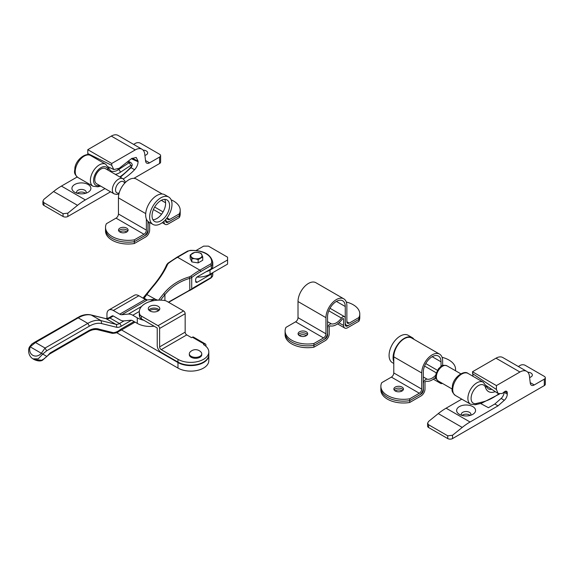 <?xml version="1.0" encoding="UTF-8"?>
<svg xmlns="http://www.w3.org/2000/svg" width="574" height="574" viewBox="0 0 574 574"><rect width="100%" height="100%" fill="white"/><g stroke="black" fill="none" stroke-linecap="round" stroke-linejoin="round"><path stroke-width="0.86" d="M99.144 329.189L98.075 329.82C95.291 329.096 92.242 329.591 88.934 331.32L49.665 353.993L42.433 360.278C40.51 361.355 37.819 361.154 34.354 359.661L42.196 360.242L46.889 356.476L50.132 352.96L89.4 330.287C93.088 328.5 96.332 328.134 99.144 329.189L113.336 332.698C115.769 332.482 118.172 331.37 120.526 329.368L134.086 321.54M131.475 320.285L121.085 326.283A11.286 6.515 -60 0 1 116.443 327.245L101.698 323.593C98.01 322.724 93.914 323.578 89.4 326.14L46.659 350.814L42.713 354.065L38.214 358.843L32.94 358.85L34.354 359.661M212.638 267.197A20.32 11.731 0 0 0 212.782 265.805L212.782 262.49A20.32 11.731 180 0 1 212.638 263.875L212.638 267.197A4.513 2.605 180 0 1 211.347 268.732L197.255 276.869A2.26 1.306 -60 0 0 195.655 279.631L195.655 281.289L197.255 282.214L211.347 274.078A4.513 2.605 0 0 0 212.574 272.765M154.083 326.176A18.059 10.425 180 0 1 137.279 323.384L132.766 320.78A5.647 3.257 -120 0 0 130.757 320.249L124.163 320.88A12.413 7.168 60 0 1 119.736 319.711L113.329 316.009L109.914 317.989A9.026 5.216 -60 0 1 106.197 318.757L91.453 315.104C87.485 314.179 83.079 315.09 78.229 317.845L35.488 342.52L30.178 346.825C27.523 354.574 35.968 359.446 41.35 353.275L45.066 348.052L87.808 323.377C92.658 320.622 97.063 319.704 101.024 320.636L115.776 324.281A9.026 5.216 120 0 0 119.492 323.514L124.034 320.895M167.586 264.356A1.126 0.789 -158.3 0 0 166.661 264.772L167.909 263.215A1.126 0.552 53.4 0 1 168.469 263.272L167.586 264.356C164.465 271.48 159.464 279.079 152.562 287.165A90.297 52.134 120 0 0 146.958 294.376L144.139 298.222L147.174 299.972M158.632 300.145A90.297 52.134 -60 0 1 163.741 293.615C170.442 285.486 178.966 279.918 189.312 276.898L190.812 276.173A90.297 52.134 -60 0 1 199.91 270.175L210.55 264.033A3.387 1.952 0 0 0 211.519 262.878A19.186 11.078 0 0 0 190.195 250.565A3.387 1.952 0 0 0 188.2 251.125L177.56 257.274L199.91 270.175A1.126 0.653 -120 0 1 200.706 271.559A89.164 51.481 120 0 0 191.723 277.486L189.743 278.361C179.676 281.289 171.404 286.72 164.917 294.663A89.164 51.481 120 0 0 160.598 300.145M197.255 282.214A2.26 1.306 -60 0 1 196.121 282.322A2.26 1.306 -60 0 1 195.655 281.289M168.369 302.168L191.723 289.038A1.126 0.524 51.7 0 1 191.63 289.468L211.117 277.909L212.624 276.008A1.126 0.918 11.6 0 0 212.638 275.857A20.32 11.731 0 0 0 212.782 274.472L212.624 276.008M166.661 264.772L166.661 264.772C163.683 271.71 158.819 279.129 152.074 287.029L142.998 298.121L144.139 298.222L143.658 298.502M211.347 274.078L211.347 277.393L194.758 286.971A23.699 13.683 -60 0 0 191.723 289.038L191.723 277.486A1.126 0.552 -126.6 0 0 190.812 276.173M188.968 290.3L189.061 290.724L189.815 290.444L189.743 278.361L189.312 276.898M46.386 356.698L46.889 356.476L46.386 356.698M42.483 359.604L42.196 360.242L42.483 359.604M206.016 271.803A16.933 9.772 0 0 0 210.019 270.096L227.584 259.957L227.584 257.195L208.427 246.131L203.641 246.131L196.107 250.479M196.939 277.084A16.933 9.772 0 0 0 210.019 274.243L227.584 264.105L227.584 259.957M198.145 259.627L194.995 258.723L191.845 258.652L191.845 261.923L198.145 262.899L202.751 260.237L202.751 256.965L198.145 259.627L198.145 262.899M191.845 258.652L190.159 255.014L190.159 258.293L191.845 261.923M190.159 255.014L194.765 252.359L197.915 252.431L201.065 253.328L202.751 256.965M191.006 256.42A5.647 3.257 180 0 1 192.462 253.278A5.647 3.257 180 0 1 197.915 252.431A5.647 3.257 180 0 1 201.904 254.734A5.647 3.257 180 0 1 200.448 257.884A5.647 3.257 180 0 1 194.995 258.723A5.647 3.257 180 0 1 191.006 256.42M158.532 310.713A5.754 3.322 0 0 0 158.108 310.434A5.754 3.322 0 0 0 149.534 310.713M121.509 329.942L177.976 362.553A18.059 10.425 0 0 0 203.519 362.553A18.059 10.425 0 0 0 208.807 355.177A18.059 10.425 0 0 0 208.8 354.947M208.807 355.177L208.807 360.709A18.059 10.425 180 0 1 203.519 368.077A18.059 10.425 180 0 1 177.976 368.077L177.976 362.553M137.279 323.384L137.279 317.853A18.059 10.425 0 0 0 143.873 320.278M116.644 332.669L177.976 368.077M113.329 316.009A2.26 1.306 -120 0 0 112.203 315.901L108.78 317.874L105.817 318.599L91.065 314.947C87.635 314.15 83.998 314.574 80.159 316.209L34.361 342.413C31.735 344.271 32.926 342.678 29.762 346.588C28.126 348.432 27.566 355.586 32.94 358.85M137.279 317.853L132.766 315.248A12.413 7.168 -120 0 0 128.346 314.078L121.753 314.71A5.647 3.257 60 0 1 119.736 314.179L113.329 310.484A9.026 5.216 -120 0 0 108.816 310.032A9.026 5.216 -120 0 0 106.951 314.165L106.951 318.599M157.714 300.188A12.413 7.168 -120 0 0 153.882 299.334L147.288 299.965A5.647 3.257 60 0 1 145.279 299.434L138.872 295.739A9.026 5.216 -120 0 0 134.359 295.287L108.816 310.032M158.108 306.286A5.754 3.322 0 0 0 151.83 305.569A5.754 3.322 0 0 0 148.279 308.64A5.754 3.322 0 0 0 149.965 310.986A5.754 3.322 0 0 0 156.236 311.711A5.754 3.322 0 0 0 159.794 308.64A5.754 3.322 0 0 0 158.108 306.286M159.271 310.017A5.754 3.322 0 0 0 158.108 309.056A5.754 3.322 0 0 0 148.802 310.017M139.812 314.459A5.647 3.257 0 0 0 141.326 316.044L141.326 318.807A5.647 3.257 180 0 1 139.812 317.228L139.812 314.459A20.32 11.731 180 0 1 139.303 311.861A20.32 11.731 180 0 1 164.121 300.424A5.647 3.257 0 0 1 166.862 301.3L183.565 310.943A2.26 1.306 60 0 1 185.165 313.705L185.165 332.138A2.26 1.306 -120 0 0 186.758 334.9L191.544 337.67L192.347 337.203A2.26 1.306 -60 0 1 193.474 337.096L205.442 344.005A2.26 1.306 120 0 0 204.315 344.12L203.519 344.579A18.059 10.425 0 0 1 208.807 351.948L208.807 354.718A18.059 10.425 180 0 1 197.657 364.347A18.059 10.425 180 0 1 177.976 362.086L177.976 359.324A18.059 10.425 0 0 0 197.657 361.584A18.059 10.425 0 0 0 208.807 351.948M141.326 318.807L157.226 327.991L157.226 345.498A5.647 3.257 -120 0 0 161.222 352.414L177.976 362.086M141.326 316.044L158.029 325.688A2.26 1.306 60 0 1 159.622 328.45L159.622 346.883A2.26 1.306 -120 0 0 161.222 349.645L177.976 359.324M139.812 317.228A20.32 11.731 180 0 1 139.303 314.631L139.303 311.861M205.442 344.005A2.26 1.306 120 0 1 205.915 345.039L205.915 346.287M190.008 352.163A6.206 3.588 0 0 0 189.327 353.792A6.206 3.588 0 0 0 191.149 356.332A6.206 3.588 0 0 0 199.924 356.332A6.206 3.588 0 0 0 201.747 353.792A6.206 3.588 0 0 0 201.065 352.163A7.383 7.383 0 0 0 190.008 352.163M189.327 353.792L189.327 354.718A6.206 3.588 0 0 0 193.158 358.025A6.206 3.588 0 0 0 199.924 357.25A6.206 3.588 0 0 0 201.747 354.718L201.747 353.792M307.406 334.671A4.8 2.77 0 0 0 299.492 333.637A4.8 2.77 0 0 0 298.358 334.671A4.8 2.77 0 0 1 299.492 333.637A4.8 2.77 0 0 1 307.406 334.671M306.466 335.596A4.8 2.77 0 0 0 299.492 335.481A4.8 2.77 0 0 0 299.305 335.596M358.894 321.225L358.894 319.381A22.573 13.03 180 0 0 359.776 315.779L359.776 317.623A22.573 13.03 180 0 1 358.894 321.225L347.579 327.761A5.647 3.257 -60 0 1 344.752 328.041A5.647 3.257 -60 0 1 343.582 325.458L343.582 319.108A1.126 0.653 120 0 0 343.352 318.592A1.126 0.653 120 0 0 342.334 319.072A14.788 8.538 -60 0 1 330.473 325.917A1.126 0.653 120 0 0 329.648 326.341A1.126 0.653 120 0 0 329.218 327.402L329.218 333.752A5.647 3.257 -60 0 1 325.228 340.662L313.913 347.198A22.573 13.03 180 0 1 285.099 334.671L285.099 330.983A22.573 13.03 180 0 1 285.974 327.381L295.617 321.813L323.549 337.942L313.913 343.51A22.573 13.03 180 0 1 285.099 330.983M346.294 302.01A22.573 13.03 180 0 1 359.776 313.935L359.776 315.779A22.573 13.03 180 0 1 358.894 319.381L347.579 325.917A3.387 1.952 -60 0 1 345.885 326.082A3.387 1.952 -60 0 1 345.182 324.532L345.182 318.19A3.387 1.952 120 0 0 344.479 316.633A3.387 1.952 120 0 0 341.43 318.075A12.528 7.232 -60 0 1 331.377 323.88A3.387 1.952 120 0 0 328.902 325.135A3.387 1.952 120 0 0 327.625 328.321L327.625 334.671A3.387 1.952 -60 0 1 325.228 338.818L313.913 345.354A22.573 13.03 180 0 1 285.099 332.827A22.573 13.03 180 0 0 313.913 345.354L313.913 343.51M313.913 347.198L313.913 345.354L323.549 339.786A5.647 3.257 -60 0 0 327.546 332.877L327.546 316.748A12.528 7.232 120 0 1 333.013 304.141A12.528 7.232 120 0 1 342.664 300.783A12.528 7.232 120 0 1 345.261 306.516L345.261 322.645A5.647 3.257 -60 0 0 346.431 325.228A5.647 3.257 -60 0 0 349.25 324.949L358.894 319.381L358.894 317.537L349.25 323.105A3.387 1.952 -60 0 1 347.557 323.277A3.387 1.952 -60 0 1 346.861 321.727L346.861 305.598A14.788 8.538 120 0 0 343.797 298.832A14.788 8.538 120 0 0 332.403 302.792A14.788 8.538 120 0 0 325.946 317.666L325.946 333.795A3.387 1.952 -60 0 1 323.549 337.942M306.272 335.711A4.8 2.77 0 0 0 307.678 333.752A4.8 2.77 0 0 0 304.715 331.191A4.8 2.77 0 0 0 299.492 331.794A4.8 2.77 0 0 0 298.085 333.752A4.8 2.77 0 0 0 301.049 336.307A4.8 2.77 0 0 0 306.272 335.711M343.797 298.832L315.865 282.702A14.788 8.538 120 0 0 304.471 286.663A14.788 8.538 120 0 0 298.014 301.544L298.014 317.666A3.387 1.952 -60 0 1 295.617 321.813M359.776 313.935A22.573 13.03 180 0 1 358.894 317.537M403.178 389.968A4.8 2.77 0 0 0 395.264 388.928A4.8 2.77 0 0 0 394.13 389.968A4.8 2.77 0 0 1 395.264 388.928A4.8 2.77 0 0 1 403.178 389.968M402.238 390.887A4.8 2.77 0 0 0 395.264 390.772A4.8 2.77 0 0 0 395.077 390.887M435.774 377.104A14.788 8.538 -60 0 1 426.245 381.215A1.126 0.653 120 0 0 425.42 381.631A1.126 0.653 120 0 0 424.99 382.693L424.99 389.043A5.647 3.257 -60 0 1 421 395.96L409.685 402.489A22.573 13.03 180 0 1 380.871 389.968L380.871 386.28A22.573 13.03 180 0 1 381.746 382.679L391.389 377.111L419.329 393.24L409.685 398.808A22.573 13.03 180 0 1 380.871 386.28M435.745 375.145A12.528 7.232 -60 0 1 427.149 379.177A3.387 1.952 120 0 0 424.674 380.433A3.387 1.952 120 0 0 423.397 383.619L423.397 389.968A3.387 1.952 -60 0 1 421 394.116L409.685 400.645A22.573 13.03 180 0 1 380.871 388.124A22.573 13.03 180 0 0 409.685 400.645L409.685 398.808M442.489 383.439A5.647 3.257 -60 0 1 440.523 383.332A5.647 3.257 -60 0 1 439.454 381.688M409.685 402.489L409.685 400.645L419.329 395.084A5.647 3.257 -60 0 0 423.318 388.168L423.318 372.038A12.528 7.232 120 0 1 428.785 359.432A12.528 7.232 120 0 1 438.436 356.074A12.528 7.232 120 0 1 441.033 361.814L441.033 366.363M402.044 391.002A4.8 2.77 0 0 0 403.45 389.043A4.8 2.77 0 0 0 400.487 386.489A4.8 2.77 0 0 0 395.264 387.084A4.8 2.77 0 0 0 393.857 389.043A4.8 2.77 0 0 0 396.821 391.604A4.8 2.77 0 0 0 402.044 391.002M442.633 365.559L442.633 360.888A14.788 8.538 120 0 0 439.569 354.122L411.637 337.993A14.788 8.538 120 0 0 400.243 341.953A14.788 8.538 120 0 0 393.786 356.834L393.786 372.964A3.387 1.952 -60 0 1 391.389 377.111M439.569 354.122A14.788 8.538 120 0 0 428.175 358.083A14.788 8.538 120 0 0 421.718 372.964L421.718 389.093A3.387 1.952 -60 0 1 419.329 393.24M442.066 357.301A22.573 13.03 180 0 1 455.548 369.233A22.573 13.03 180 0 1 455.404 370.696M127.83 230.999A4.8 2.77 0 0 0 119.916 229.959A4.8 2.77 0 0 0 118.782 230.999A4.8 2.77 0 0 1 119.916 229.959A4.8 2.77 0 0 1 127.83 230.999M126.89 231.918A4.8 2.77 0 0 0 119.916 231.803A4.8 2.77 0 0 0 119.729 231.918M150.015 222.734A1.126 0.653 120 0 0 149.649 223.724L149.649 230.074A5.647 3.257 -60 0 1 145.653 236.99L134.338 243.519A22.573 13.03 180 0 1 105.523 230.999L105.523 227.311A22.573 13.03 180 0 1 106.405 223.709L116.048 218.142L143.981 234.271L134.338 239.839A22.573 13.03 180 0 1 105.523 227.311M148.881 222.073A3.387 1.952 120 0 0 148.049 224.649L148.049 230.999A3.387 1.952 -60 0 1 145.653 235.146L134.338 241.676A22.573 13.03 180 0 1 105.523 229.155A22.573 13.03 180 0 0 134.338 241.676L134.338 239.839M162.263 222.683L165.183 224.362A5.647 3.257 -60 0 0 168.003 224.082L179.325 217.553A22.573 13.03 180 0 0 180.2 213.951L180.2 212.107A22.573 13.03 180 0 1 179.325 215.709L168.003 222.238A3.387 1.952 -60 0 1 166.309 222.411A3.387 1.952 -60 0 1 165.606 220.861L165.606 219.612M165.183 224.362A5.647 3.257 -60 0 1 164.013 221.779L164.013 221.241M134.338 243.519L134.338 241.676L143.981 236.115A5.647 3.257 -60 0 0 147.97 229.198L147.97 221.399M179.325 217.553L179.325 215.709L169.682 221.277A5.647 3.257 -60 0 1 166.855 221.557A5.647 3.257 -60 0 1 165.714 219.49M126.703 232.032A4.8 2.77 0 0 0 128.102 230.074A4.8 2.77 0 0 0 125.146 227.519A4.8 2.77 0 0 0 119.916 228.115A4.8 2.77 0 0 0 118.509 230.074A4.8 2.77 0 0 0 121.473 232.635A4.8 2.77 0 0 0 126.703 232.032M162.234 194.005L136.289 179.023A14.788 8.538 120 0 0 124.895 182.984A14.788 8.538 120 0 0 118.438 197.865L118.438 213.994A3.387 1.952 -60 0 1 116.048 218.142M146.377 219.003L146.377 230.124A3.387 1.952 -60 0 1 143.981 234.271M171.138 199.824A22.573 13.03 180 0 1 180.2 210.263A22.573 13.03 180 0 1 179.325 213.865L169.682 219.433A3.387 1.952 -60 0 1 167.988 219.598A3.387 1.952 -60 0 1 167.285 218.048L167.285 217.51M180.2 210.263L180.2 212.107A22.573 13.03 180 0 1 179.325 215.709L179.325 213.865M393.786 363.471L392.351 362.639A15.799 9.127 -60 0 1 389.079 355.406A15.799 9.127 -60 0 1 395.974 339.507A15.799 9.127 -60 0 1 408.15 335.273L412.139 337.577A15.799 9.127 -60 0 1 414.019 339.37M393.786 361.85A15.799 9.127 -60 0 1 393.068 357.71A15.799 9.127 -60 0 1 399.963 341.81A15.799 9.127 -60 0 1 412.139 337.577M169.595 205.657A12.413 7.168 -60 0 1 164.178 218.149A12.413 7.168 -60 0 1 154.614 221.478A12.413 7.168 -60 0 1 152.038 215.788A12.413 7.168 -60 0 1 157.463 203.296A12.413 7.168 -60 0 1 167.027 199.967A12.413 7.168 -60 0 1 169.595 205.657M164.702 199.386A12.413 7.168 -60 0 1 165.606 203.347A12.413 7.168 -60 0 1 152.949 219.749M152.921 224.405L148.931 222.102A15.799 9.127 -60 0 1 145.653 214.87A15.799 9.127 -60 0 1 152.555 198.97A15.799 9.127 -60 0 1 164.731 194.737L168.72 197.04A15.799 9.127 -60 0 1 171.992 204.272A15.799 9.127 -60 0 1 165.097 220.172A15.799 9.127 -60 0 1 152.921 224.405A15.799 9.127 -60 0 1 149.649 217.173A15.799 9.127 -60 0 1 156.544 201.273A15.799 9.127 -60 0 1 168.72 197.04M529.594 377.498A4.8 2.77 0 0 0 530.943 376.946A4.8 2.77 0 0 0 532.342 374.994A4.8 2.77 0 0 0 527.807 372.225M470.565 415.296A4.8 2.77 0 0 0 470.888 414.292A4.8 2.77 0 0 0 467.932 411.737A4.8 2.77 0 0 0 462.701 412.34A4.8 2.77 0 0 0 461.295 414.292A4.8 2.77 0 0 0 461.625 415.296M470.128 415.425A4.8 2.77 0 0 0 462.701 414.966A4.8 2.77 0 0 0 462.056 415.425M472.797 414.342L472.797 414.342A9.478 5.475 0 0 0 472.797 406.6A9.478 5.475 0 0 0 459.387 406.6A9.478 5.475 0 0 0 459.387 414.342A9.478 5.475 0 0 0 472.797 414.342M461.776 399.138L446.106 408.193A56.431 32.582 -60 0 0 438.278 413.603L428.584 421.438L427.594 423.21L428.584 424.753L447.734 435.817L452.527 435.264L462.221 427.429A56.431 32.582 -60 0 1 470.049 422.012L498.017 405.861L494.824 404.017L488.438 407.705L480.538 403.479M428.584 424.753L428.584 427.522A3.387 1.952 180 0 1 427.594 426.138L427.594 423.21M530.218 382.621L534.243 384.946L544.31 379.134A3.387 1.952 0 0 0 545.3 377.757L545.3 384.207A3.387 1.952 180 0 1 544.31 385.592L452.527 438.579A3.387 1.952 180 0 1 447.734 438.579L447.734 435.817M534.243 384.946A5.647 3.257 -60 0 1 531.424 385.226A5.647 3.257 -60 0 1 530.29 383.224L529.436 376.157A13.546 7.821 -60 0 0 526.71 371.342A13.546 7.821 -60 0 0 519.936 372.009L496.424 385.592L496.424 389.488L498.139 393.542L502.193 393.52L504.467 391.741A3.387 1.952 -60 0 1 506.577 391.289A3.387 1.952 -60 0 1 507.28 392.838L507.28 394.116A5.647 3.257 -60 0 1 504.316 400.279L498.017 405.861M473.048 376.322L472.481 371.765L496.424 385.592M518.315 366.499L520.367 365.315A3.387 1.952 0 0 1 525.153 365.315L544.31 376.372A3.387 1.952 0 0 1 545.3 377.757M428.584 427.522L447.734 438.579M472.481 371.765L495.993 358.19A13.546 7.821 -60 0 1 502.767 357.516L526.71 371.342M504.087 392.035L504.087 392.272A5.647 3.257 -60 0 1 501.124 398.435L494.824 404.017M144.906 155.396A4.8 2.77 -0 0 0 146.255 154.851A4.8 2.77 -0 0 0 147.662 152.892A4.8 2.77 -0 0 0 143.12 150.13M85.878 193.201A4.8 2.77 -0 0 0 86.208 192.197A4.8 2.77 -0 0 0 83.244 189.642A4.8 2.77 -0 0 0 78.014 190.238A4.8 2.77 -0 0 0 76.615 192.197A4.8 2.77 -0 0 0 76.938 193.201M85.447 193.33A4.8 2.77 -0 0 0 78.014 192.864A4.8 2.77 -0 0 0 77.375 193.33M74.706 184.505A9.478 5.475 -0 0 0 74.706 192.247A9.478 5.475 -0 0 0 88.109 192.247A9.478 5.475 -0 0 0 88.116 192.247A9.478 5.475 -0 0 0 88.109 184.505A9.478 5.475 -0 0 0 74.706 184.505M77.153 177.007L61.418 186.091A56.431 32.582 120 0 0 53.59 191.508L43.897 199.343L42.907 201.115L43.897 202.658L43.897 205.42A3.387 1.952 180 0 1 42.907 204.043L42.907 201.115M63.054 216.484L63.054 213.715L67.84 213.162L67.84 216.484A3.387 1.952 180 0 1 63.054 216.484L43.897 205.42M159.622 157.039A3.387 1.952 -0 0 0 160.612 155.662L160.612 162.112A3.387 1.952 180 0 1 159.622 163.49L159.622 157.039L149.556 162.851A5.647 3.257 -60 0 1 146.736 163.131A5.647 3.257 -60 0 1 145.602 161.122L144.748 154.062A13.546 7.821 120 0 0 142.022 149.247A13.546 7.821 120 0 0 135.249 149.914L111.736 163.49L87.793 149.671L87.793 153.567L111.736 165.326L113.788 169.574L119.263 168.261L131.511 158.618L136.225 157.441L138.076 161.15L132.092 158.194M111.736 163.49L111.736 165.326M63.054 213.715L43.897 202.658M67.84 216.484L110.574 191.809M133.907 178.342L159.622 163.49M160.612 155.662A3.387 1.952 -0 0 0 159.622 154.277L140.465 143.22A3.387 1.952 -0 0 0 135.679 143.22L133.634 144.397M142.022 149.247L118.079 135.421A13.546 7.821 120 0 0 111.306 136.095L87.793 149.671M104.985 188.588L85.361 199.917A56.431 32.582 120 0 0 77.533 205.327L67.84 213.162M131.367 158.725L138.076 161.746L138.076 161.15M138.076 161.746C137.968 164.602 136.806 167.264 134.589 169.725L131.037 167.694A2.26 0.674 -137.3 0 0 130.994 167.063A1.126 0.653 120 0 0 131.446 166.216A1.126 0.653 120 0 0 130.621 165.513L120.318 172.293A16.933 9.772 -60 0 1 115.317 174.353M123.252 178.952A45.145 26.067 120 0 0 134.589 169.725M87.879 154.707L87.793 153.567M122.893 178.722L105.336 168.591A8.746 5.051 120 0 0 95.019 177.624A8.746 5.051 120 0 0 96.59 183.737L114.147 193.876A8.746 5.051 -60 0 1 112.576 187.763A8.746 5.051 -60 0 1 122.893 178.722L124.737 180.731L125.297 182.575M29.941 346.689L46.889 356.476M34.361 342.413L35.488 342.52L45.066 348.052L46.659 350.814M77.103 317.731L78.229 317.845L87.808 323.377L89.4 326.14M91.065 314.947L101.024 320.636L101.698 323.593M105.817 318.599A2.26 1.815 -76.1 0 1 106.197 318.757L115.776 324.281A2.26 1.815 -76.1 0 1 116.443 327.245M108.78 317.874A2.26 1.306 -120 0 1 109.914 317.989L119.492 323.514A2.26 1.306 -120 0 1 121.085 326.283M146.614 294.412L155.798 299.477M167.909 263.215L176.993 257.217A1.126 0.653 60 0 1 177.56 257.274A90.297 52.134 120 0 0 168.469 263.272M211.347 268.732L211.347 265.41L200.706 271.559M164.917 300.568L164.917 294.663L163.741 293.615M212.638 272.729L212.638 275.857A4.513 2.605 0 0 1 211.347 277.393A1.126 0.653 60 0 1 211.117 277.909M211.519 262.878A1.126 0.918 -168.4 0 1 212.638 263.875A4.513 2.605 180 0 1 211.347 265.41A1.126 0.653 -120 0 0 210.55 264.033M152.562 287.165L152.074 287.029M176.993 257.217L187.641 251.075A1.126 0.653 60 0 1 188.2 251.125M187.641 251.075L190.195 250.565M113.336 332.698L112.267 333.336C118.603 333.164 118.409 331.133 119.823 330.918L120.526 329.368M88.934 331.32L89.4 330.287M49.665 353.993L50.132 352.96M194.758 286.971A1.126 0.653 60 0 1 194.521 287.488M210.019 270.096L210.019 274.243M132.766 315.248L139.317 311.467M128.346 314.078L141.649 306.401M150.158 301.486L153.882 299.334M121.753 314.71L147.288 299.965M119.736 314.179L145.279 299.434M113.329 310.484L138.872 295.739M204.315 344.12L192.347 337.203M161.222 349.645L186.758 334.9M159.622 346.883L185.165 332.138M159.622 328.45L185.165 313.705M158.029 325.688L183.565 310.943M327.546 321.67L331.377 323.88M328.794 310.785L341.43 318.075M346.431 325.228L347.579 325.917M338.961 322.789L343.582 325.458M342.786 318.649L343.582 319.108M298.014 317.666L325.946 333.795M298.014 301.544L325.946 317.666M346.861 321.727L349.25 323.105M336.4 301.4L345.261 306.516M423.318 376.96L427.149 379.177M424.566 366.076L436.254 372.82M434.733 378.079L436.369 379.027M393.786 372.964L421.718 389.093M393.786 356.834L421.718 372.964M432.172 356.698L441.033 361.814M153.423 209.532L161.559 214.231M166.855 221.557L168.003 222.238M163.647 221.571L164.013 221.779M118.438 213.994L146.377 230.124M118.438 197.865L145.71 213.607M167.285 218.048L169.682 219.433M161.316 200.319L165.592 202.787M452.527 435.264L452.527 438.579M472.481 373.602L496.424 389.488M438.278 413.603L462.221 427.429M446.106 408.193L470.049 422.012M495.993 358.19L519.936 372.009M544.31 385.592L544.31 379.134M504.316 400.279L501.124 398.435M507.28 394.116L504.087 392.272M507.28 392.838L504.883 391.454M145.531 160.526L149.556 162.851M135.249 149.914L111.306 136.095M85.361 199.917L61.418 186.091M77.533 205.327L53.59 191.508M438.177 380.957C434.202 377.046 436.14 376.623 435.931 373.983L438.615 368.551C441.313 366.714 440.904 364.239 446.924 365.803A8.746 5.051 120 0 0 436.606 374.844A8.746 5.051 120 0 0 438.177 380.957L452.068 388.971M495.24 391.619A16.933 9.772 -60 0 1 485.532 387.558A10.44 6.027 120 0 0 478.407 385.62A10.44 6.027 120 0 0 471.369 395.859A10.44 6.027 120 0 0 476.427 403.479A2.26 1.614 76.2 0 1 475.372 404.749L481.529 403.235A2.26 1.614 -103.8 0 0 482.583 401.965A54.178 31.276 120 0 0 498.763 393.857M475.372 404.749L470.522 404.189A12.7 7.333 -60 0 1 468.241 395.314A12.7 7.333 -60 0 1 483.215 382.198L468.054 373.437A12.7 7.333 120 0 0 453.073 386.56A12.7 7.333 120 0 0 455.354 395.436C450.332 390.736 452.491 389.524 452.405 385.706C453.74 376.939 464.172 369.95 468.054 373.437M485.532 387.558A2.26 1.629 -17.2 0 0 486.092 385.972L488.051 388.72A14.673 8.474 120 0 0 491.789 389.33M476.427 403.479L482.583 401.965M124.565 183.343A6.493 3.745 120 0 0 120.181 181.886A6.493 3.745 120 0 0 115.704 188.308A6.493 3.745 120 0 0 119.191 192.95M75.574 168.613A12.7 7.333 120 0 0 77.856 177.481C72.833 172.781 74.986 171.576 74.9 167.759C76.234 158.991 86.667 152.002 90.549 155.489A12.7 7.333 120 0 0 75.574 168.613M108.264 170.277A16.933 9.772 -60 0 1 108.027 169.61A10.44 6.027 120 0 0 100.909 167.673A10.44 6.027 120 0 0 93.863 177.911A10.44 6.027 120 0 0 98.929 185.531A2.26 1.614 76.2 0 1 97.874 186.801L93.017 186.241A12.7 7.333 -60 0 1 90.735 177.366A12.7 7.333 -60 0 1 105.716 164.243L90.549 155.489M117.871 169.172L118.61 169.595L128.913 162.822A3.387 1.952 -60 0 1 130.772 162.55C132.07 163.647 132.501 164.724 132.056 165.771L131.059 167.673L120.375 177.273M127.328 161.904L128.913 162.822A2.26 1.213 56.7 0 1 130.621 165.513M108.027 169.61A2.26 1.629 -17.2 0 0 108.586 168.024L110.552 170.772A14.673 8.474 120 0 0 118.61 169.595A2.26 1.213 -123.3 0 1 120.318 172.293M98.929 185.531L99.467 185.402M119.83 176.957A54.178 31.276 120 0 0 130.994 167.063M212.782 274.472L212.782 272.65M190.123 250.364C203.483 250.207 211.031 254.253 212.782 262.49M135.077 322.114L119.823 330.918M112.267 333.336L98.075 329.82M168.634 302.319L189.061 290.724M189.815 290.444L191.63 289.468M329.993 308.274L344.479 316.633M337.555 323.887L344.752 328.041M425.764 363.564L437.402 370.287M433.334 379.177L440.523 383.332M455.548 370.782L455.548 369.233M154.664 207.049L163.088 211.914M485.898 385.419L498.139 393.542M113.788 169.574L108.077 166.769M446.924 365.803L460.814 373.825M470.522 404.189L455.354 395.436M499.459 394.029L481.529 403.235M486.092 385.972L483.215 382.198M128.318 161.129L130.772 162.55M77.856 177.481L93.017 186.241M108.586 168.024L105.716 164.243M100.694 186.105L97.874 186.801M114.147 193.876L116.809 194.471L118.933 193.919"/></g></svg>
